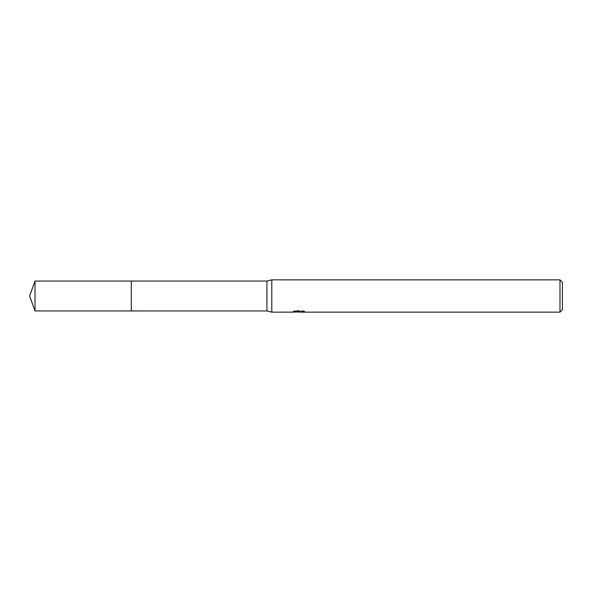 <?xml version="1.0" encoding="UTF-8"?>
<svg xmlns="http://www.w3.org/2000/svg" width="592" height="592" viewBox="0 0 592 592"><rect width="100%" height="100%" fill="white"/><g stroke="black" fill="none" stroke-linecap="round" stroke-linejoin="round"><path stroke-width="0.44" stroke-dasharray="2.96 2.22" d="M304.073 311.888L304.073 311.066L302.223 310.571L295.859 310.571L294.18 311.015L299.337 311.015L293.195 311.34L295.563 310.571L297.924 311.34L302.934 310.881L300.336 311.414M302.934 311.207L302.934 312.021L300.336 311.888M300.403 312.147L302.934 312.021M295.859 310.571L295.859 311.414M302.223 310.571L302.223 311.414M302.934 310.881L302.934 311.71M298.938 311.2L298.938 311.866M304.747 311.288C299.36 311.237 299.36 311.192 304.739 311.155M294.172 311.015L294.172 311.836M299.337 311.015L299.337 311.414M295.563 310.571L295.563 311.414L293.195 312.147L293.195 311.34L297.924 311.34M296.814 311.984L295.563 311.414M562.4 282.273L562.4 309.727M559.98 279.853L559.98 312.147M271.78 279.853L271.78 312.147M266.94 281.067L266.94 310.933M131.32 281.067L131.313 310.941M35.039 281.067L35.039 310.933M298.657 312.139L298.657 311.325M298.694 311.34L300.403 311.34"/><path stroke-width="0.89" d="M293.306 311.303L293.195 312.147L271.78 312.147L266.94 310.933L131.313 310.941L131.32 281.067L266.94 281.067L271.78 279.853L559.98 279.853L562.4 282.273L562.4 309.727L559.98 312.147L300.403 312.147L300.336 311.414M131.313 310.941L131.313 281.059L131.313 310.941L35.039 310.933L35.039 281.067L131.313 281.059M266.94 310.933L266.94 281.067M271.78 312.147L271.78 279.853M300.336 311.888L296.814 311.984M298.694 312.147L297.924 312.147M559.98 312.147L559.98 279.853M293.306 312.11L299.337 311.836L294.172 311.836L295.859 311.414L304.073 311.888M304.739 311.969C299.36 312.006 299.367 312.051 304.747 312.095M299.337 311.414L299.337 311.836M35.039 281.067L29.6 296L35.039 310.933"/></g></svg>

